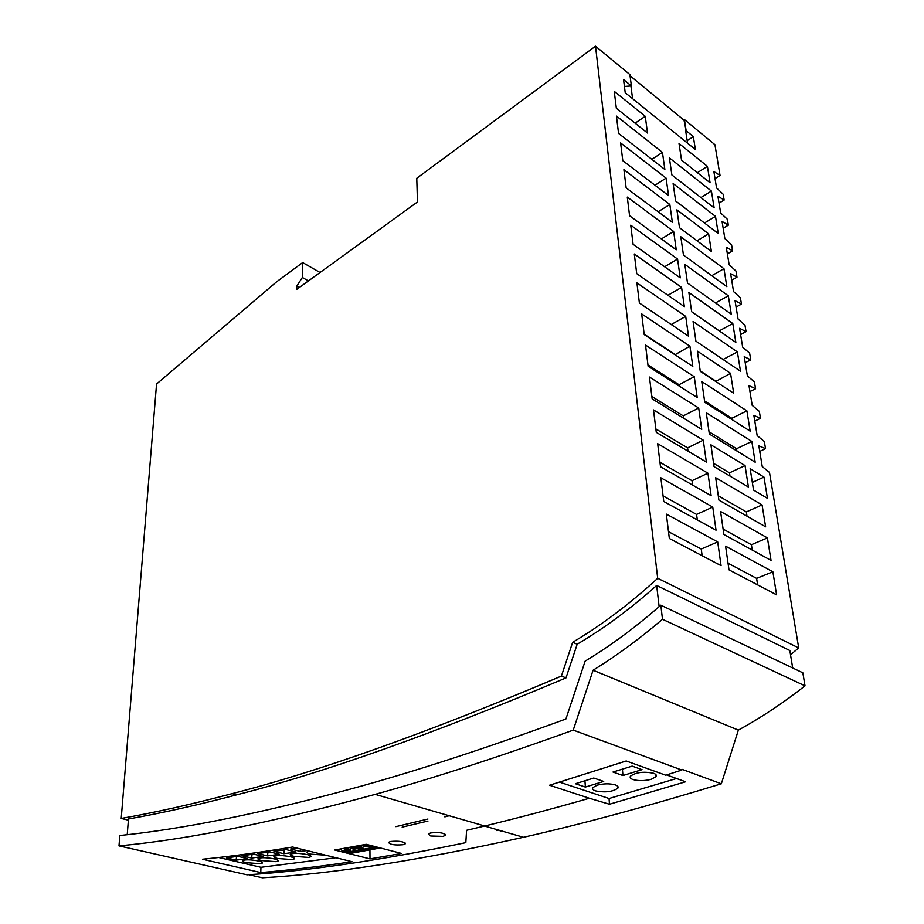 <?xml version="1.0" encoding="UTF-8"?>
<svg xmlns="http://www.w3.org/2000/svg" width="924" height="924" viewBox="0 0 924 924"><rect width="100%" height="100%" fill="white"/><g stroke="black" fill="none" stroke-linecap="round" stroke-linejoin="round"><path stroke-width="1.39" d="M659.135 606.652L656.675 585.458C630.364 608.916 603.869 628.493 577.188 644.224L565.996 677.904L561.411 676.079L572.649 642.296C601.247 625.386 629.602 604.053 657.692 578.297L595.506 46.2L416.77 178.263L417.452 201.986L296.673 289.42L296.754 286.151L299.249 287.549M296.754 286.151L302.344 277.477L308.431 280.908M302.344 277.477L302.668 262.566L276.599 281.82L156.549 384.026L121.217 818.445L128.378 820.166M561.411 676.079C428.528 732.374 318.78 771.563 232.167 793.624C191.695 804.319 154.712 812.589 121.217 818.445M320.051 272.499L302.668 262.566M449.237 815.753L444.814 816.874M427.962 821.055L402.159 827.142M445.368 814.633L444.744 814.795M427.916 819.034L395.888 826.645M565.996 677.904C433.148 733.922 323.377 772.891 236.66 794.825C197.297 805.162 161.238 813.212 128.471 818.976L127.235 834.661M657.692 578.297L798.706 647.943L790.517 654.735M577.188 644.224L572.649 642.296M656.675 585.458L789.824 650.519L792.676 667.971M496.338 830.584L498.556 830.087M676.541 778.505L609.043 798.521L609.47 804.238L589.362 798.255C552.344 808.858 517.463 818.11 484.707 825.998L466.585 830.306L465.823 842.653C381.289 860.232 308.385 870.962 247.089 874.82L118.988 845.887L119.831 835.515C182.594 829.117 259.794 813.559 351.409 788.819C413.513 771.91 485.019 748.625 565.915 718.988L585.135 661.145C610.51 645.795 635.735 627.142 660.833 605.174L802.841 672.822L805.012 685.862L662.485 619.265L660.833 605.174M500.242 831.704L502.46 831.207M248.764 874.705L262.439 877.8C333.518 873.723 420.536 860.209 523.469 837.283C582.339 823.965 648.29 806.132 721.321 783.795L738.357 730.122L593.081 670.235C616.308 655.959 639.443 638.969 662.485 619.265M738.357 730.122C760.845 717.821 783.067 703.06 805.012 685.862M589.362 798.255L549.526 785.227L626.206 760.972L665.707 775.201L681.843 770.062L573.238 730.11C499.341 756.814 433.321 778.227 375.179 794.363C272.407 822.464 187.006 839.65 118.988 845.887M430.642 832.951L428.309 833.979L430.723 836.012L443.012 836.37L445.403 835.331C444.305 832.859 439.385 832.074 430.642 832.951M260.776 872.579C289.039 870.212 319.45 866.585 352.021 861.711L292.562 847.031C260.314 852.425 230.284 856.49 202.448 859.239L260.776 872.579L260.949 867.313L218.642 857.507M390.69 841.475L388.554 842.341C389.743 844.605 394.571 845.402 403.037 844.732L405.22 843.843C404.042 841.568 399.191 840.771 390.69 841.475M334.707 850.034L366.181 844.305L401.594 853.464L369.993 858.893L334.707 850.034M357.738 847.874L356.156 848.163L357.415 848.602L353.834 849.248L351.952 848.671L355.278 848.059L355.035 847.135L351.64 847.758L350.889 847.169M357.415 848.602L355.278 848.059M609.043 798.521L559.644 782.154M369.935 849.884L369.993 858.893M798.706 647.943L769.484 472.43L762.242 466.574L758.835 445.842L765.522 448.671L764.333 441.522L757.16 435.597L753.845 415.373L760.475 418.341L754.781 421.113M760.475 418.341L759.32 411.365L752.205 405.382L748.971 385.643L755.555 388.738L749.942 391.568M344.409 849.098L344.34 850.068L346.465 850.611L350 849.953L348.66 849.618L348.81 847.539M755.555 388.738L754.423 381.935L747.366 375.895L744.213 356.629L750.738 359.852L749.63 353.211L742.653 347.112L739.57 328.297L746.049 331.647L740.598 334.557M746.049 331.647L744.963 325.156L738.045 319.011L735.03 300.647L741.452 304.088L736.082 307.057M622.938 775.525L613.005 772.048L632.155 766.111L642.053 769.657L622.938 775.525L622.406 769.126M251.617 858.049L263.328 856.467L253.58 854.146L241.892 855.763L251.617 858.049L252.056 854.365M350.069 849.791L350.404 851.605L361.33 849.491L363.779 850.219L361.353 849.606M350.519 848.555L351.975 848.29M609.47 804.238L685.608 781.773L666.62 774.924M359.713 845.529L360.291 846.153L360.337 845.414M367.914 844.744L364.553 845.368L363.79 844.755M350.404 851.605L352.818 852.217L363.779 850.219M380.411 847.978L351.917 853.152L342.273 850.727L340.355 849.052M361.503 847.25L357.126 847.712L359.251 848.255L362.855 847.597L361.503 847.25L361.654 845.16M595.495 790.886C592.931 789.985 592.053 788.877 592.85 787.571L597.17 785.157C603.695 783.483 609.736 783.39 615.292 784.892C617.798 785.804 618.653 786.901 617.856 788.184C612.577 791.856 605.128 792.757 595.495 790.886M741.452 304.088L740.401 297.759L733.541 291.568L730.607 273.62L736.982 277.177L731.681 280.18M346.87 847.897L347.447 848.532L344.386 849.422M347.447 848.532L347.505 847.782M736.982 277.177L735.943 270.986L729.151 264.761L726.276 247.228L732.593 250.878L731.589 244.825L724.855 238.554L722.037 221.425L728.32 225.167L727.338 219.254L720.651 212.947L717.902 196.2L724.139 200.034L719.045 203.141M624.428 86.452L631.392 85.944L623.538 79.522L625.225 92.712L695.379 149.538L693.346 136.625L686.139 130.723L684.407 119.531L714.922 144.698L720.039 175.456L713.859 171.529L716.55 187.918L723.169 194.248L724.139 200.034M362.866 847.551L363.178 849.156L359.505 848.209M603.707 781.427L585.377 787.052L575.409 783.725L593.762 778.031L603.707 781.427M653.615 773.284C656.052 774.208 656.86 775.328 656.04 776.645L651.281 779.279C644.582 780.976 638.484 781.057 632.975 779.533C630.48 778.62 629.648 777.488 630.468 776.137C636.047 772.245 643.762 771.297 653.615 773.284M283.772 853.707L296.084 852.044L286.255 849.641L273.978 851.327L283.772 853.707L284.199 849.918M247.551 858.604L237.826 856.329L226.415 857.899L236.117 860.152L247.551 858.604M297.066 848.14L290.633 849.029L300.462 851.443L300.716 849.041M260.325 863.709L262.347 863.085C262.855 862.45 261.619 861.769 258.628 861.029C250.889 859.597 245.495 859.459 242.458 860.602C241.961 861.249 243.22 861.942 246.234 862.669L260.325 863.709M630.053 75.733L684.037 120.224L686.139 130.723M363.178 849.156L365.615 849.884L376.773 847.862L374.324 847.112L376.773 847.862M236.117 860.152L236.567 856.502M357.449 848.498L361.33 849.491M350.381 851.489L346.719 850.565M344.952 850.23L342.273 850.727M370.732 845.483L369.138 845.772L368.075 844.79M374.324 847.112L369.138 845.772M350.369 847.262L350.947 847.4L350 849.953M370.432 846.107L364.876 846.28L364.934 845.298M364.876 846.28L366.759 846.881L370.397 846.211M585.377 787.052L584.95 780.768M308.604 857.426L310.891 856.733C311.446 856.063 310.245 855.347 307.311 854.596C299.295 853.071 293.624 852.944 290.321 854.203C289.778 854.885 291.002 855.601 293.982 856.363L308.604 857.426M267.498 855.901L279.498 854.284L269.716 851.916L257.738 853.58L267.498 855.901L267.937 852.171M360.291 846.153L357.195 846.731M363.201 844.871L363.779 845.021L362.855 847.597M360.476 847.1L360.591 845.368M357.126 847.712L357.172 847.065M593.081 670.235L573.238 730.11M721.321 783.795L682.074 769.334L681.843 770.062M750.738 359.852L745.206 362.728M336.001 857.749L260.949 867.313M309.552 851.223L307.08 851.974C306.514 852.656 307.715 853.383 310.683 854.146L325.675 855.208M300.462 851.443L306.907 850.577M277.674 858.511L292.123 859.574L294.317 858.904C294.848 858.246 293.636 857.541 290.69 856.791C282.767 855.301 277.188 855.162 273.978 856.386C273.446 857.056 274.682 857.772 277.674 858.511M261.769 860.614L276.033 861.665L278.136 861.018C278.655 860.371 277.431 859.678 274.463 858.939C266.632 857.472 261.157 857.333 258.027 858.523C257.519 859.181 258.755 859.874 261.769 860.614M728.32 225.167L723.157 228.24M732.593 250.878L727.373 253.915M595.506 46.2L629.891 74.567L631.392 85.944M684.407 119.531L683.737 119.981M630.953 86.267L632.582 98.672M765.522 448.671L759.747 451.386M368.306 844.998L368.26 845.656M720.039 175.456L715.014 178.586M363.201 849.271L374.347 847.227M693.346 136.625L687.179 140.656M344.34 850.068L347.632 849.468L347.759 847.735M348.66 849.618L347.632 849.468M364.899 845.899L363.363 846.188M356.156 848.163L355.324 847.4M351.952 848.671L352.021 847.689M685.712 316.412L688.507 336.174L639.385 303.026L636.913 282.871L685.7 316.401L671.251 324.52M776.587 594.837L728.99 569.831L725.571 546.165L772.868 571.771L776.587 594.837M730.549 373.331L733.679 393.231L700.276 371.344L697.354 351.143L730.549 373.331L715.742 381.473M627.281 197.089L673.654 231.439L676.253 249.78L629.579 215.742L627.281 197.089M708.627 233.864L711.399 251.513L679.498 227.697L676.911 209.829L708.627 233.864L697.031 240.783M688.877 292.527L732.79 323.516L735.839 342.388L691.66 311.746L688.877 292.527M653.499 409.921L703.256 440.171L706.363 462.069L656.271 432.328L653.499 409.921M622.799 160.695L620.605 142.931L666.089 178.124L668.572 195.611L622.799 160.695M648.128 366.297L645.518 345.068L694.259 376.703L697.204 397.493L648.128 366.297M710.914 444.814L745.044 465.569L748.417 487.04L714.067 466.643L710.914 444.814M728.308 295.784L731.288 314.206L687.502 283.044L684.788 264.299L728.308 295.784L715.488 302.957M634.291 254.008L681.589 287.387L684.326 306.653L636.717 273.631L634.291 254.008M707.946 473.169L711.134 495.668L660.498 466.724L657.669 443.682L707.946 473.169L692.018 480.699L692.607 485.077M669.403 157.9L711.411 191.072L714.125 207.865L671.864 174.936L669.403 157.9M630.745 225.19L677.569 259.067L680.237 277.87L633.102 244.317L630.745 225.19M716.031 530.191L663.767 501.489L660.856 477.777L712.75 507.068L716.031 530.191M767.405 537.907L771.032 560.383L723.885 534.499L720.558 511.48L767.405 537.907L751.408 544.71L723.099 529.071M715.661 477.708L762.069 504.92L765.615 526.819L718.907 500.115L715.661 477.708M649.457 377.05L698.706 408.027L701.732 429.36L652.148 398.868L649.457 377.05M623.908 169.681L669.831 204.47L672.372 222.372L626.149 187.872L623.908 169.681M689.928 346.177L692.804 366.435L644.224 334.592L641.672 313.917L689.928 346.177L675.005 354.77M718.26 233.529L675.64 201.005L673.111 183.564L715.488 216.355L718.26 233.529M701.755 381.566L746.892 410.857L750.161 431.15L704.758 402.287L701.755 381.566M618.56 133.414L616.435 116.066L662.439 152.402L664.864 169.485L618.56 133.414M717.694 541.903L721.067 565.661L669.346 538.484L666.343 514.114L717.694 541.903L701.247 549.041L702.148 555.728M763.963 477.073L767.451 498.336L753.545 490.078L750.138 468.664L763.963 477.073L752.321 482.397M693.069 321.471L737.375 351.928L740.494 371.252L695.911 341.164L693.069 321.471M614.252 91.349L645.241 116.297L647.528 133.056L616.343 108.27L614.252 91.349M680.803 236.74L723.942 268.688L726.841 286.683L683.448 255.036L680.803 236.74M755.185 462.231L709.355 434.049L706.271 412.785L751.824 441.429L755.185 462.231M679.024 143.497L707.414 166.343L710.071 182.767L681.519 160.071L679.024 143.497M687.572 143.22L685.7 131.023M728.043 563.236L756.617 578.378L757.622 584.869M772.868 571.771L756.617 578.378M700.219 370.894L715.673 381.034M673.654 231.439L661.365 238.923M732.79 323.516L719.253 330.884M655.855 428.955L687.583 447.863L688.034 451.189M703.256 440.171L687.583 447.863M666.089 178.124L654.977 185.25M679.232 386.07L679.048 384.707L647.955 364.922M694.259 376.703L679.048 384.707M713.594 463.363L729.498 472.834L729.983 476.091M745.044 465.569L729.498 472.834M681.589 287.387L667.913 295.276M659.955 462.277L692.018 480.699M711.411 191.072L700.912 197.563M677.569 259.067L664.622 266.759M697.32 519.912L696.569 514.414L663.074 495.899M712.75 507.08L696.569 514.414M752.228 550.069L751.408 544.71M718.283 495.784L746.326 511.908L746.985 516.169M762.069 504.92L746.326 511.908M683.575 418.191L683.263 415.881L651.847 396.512M698.706 408.027L683.263 415.881M669.831 204.47L658.154 211.769M644.167 334.13L674.947 354.319M715.488 216.355L704.469 223.007M746.892 410.857L731.843 418.306L704.562 400.947M731.843 418.306L732.039 419.635M662.439 152.402L651.847 159.344M668.514 531.693L701.247 549.041M737.375 351.928L723.053 359.482M645.241 116.297L635.111 123.192M723.942 268.688L711.769 275.687M709.02 431.762L736.544 448.729L736.902 450.993M751.824 441.429L736.544 448.729M707.414 166.343L697.389 172.696M232.167 793.624L236.66 794.825M484.707 825.998L375.179 794.363M445.38 834.418L445.403 835.331M310.949 856.144L310.891 856.733M656.04 776.645L655.844 774.555M523.469 837.283L484.557 826.044M405.22 843.843L405.209 843.058M617.856 788.184L617.694 786.255"/></g></svg>
